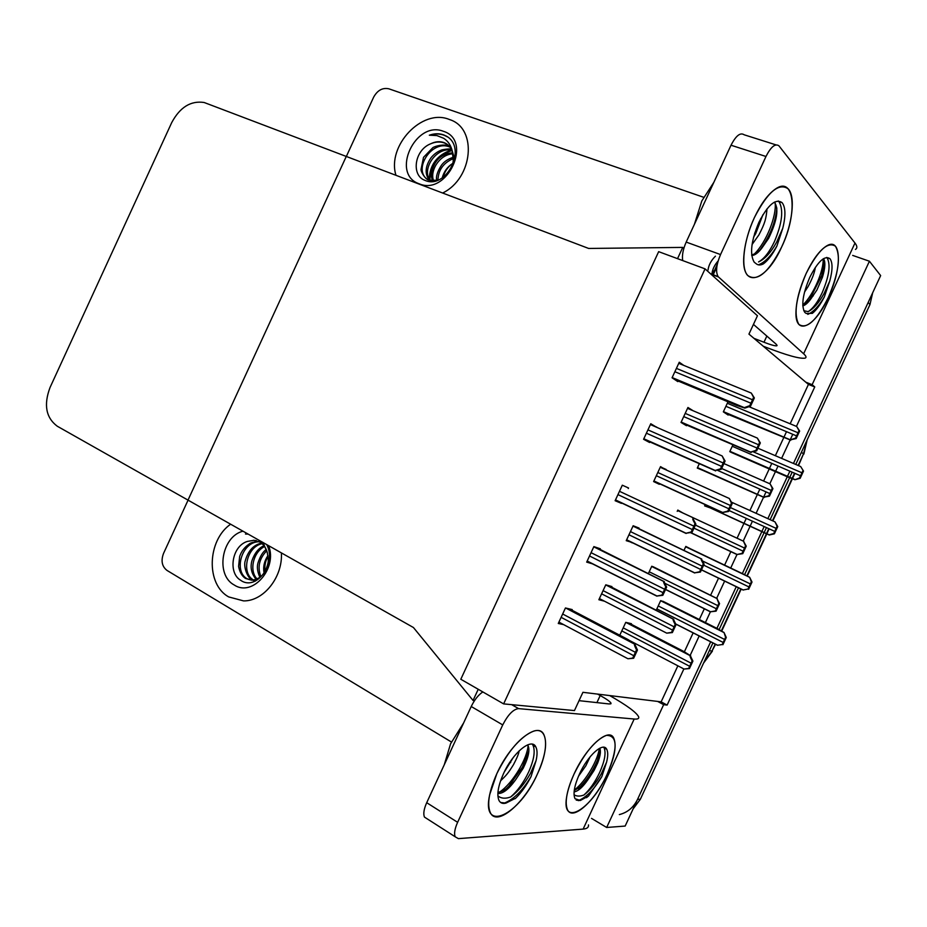 <?xml version="1.0" encoding="UTF-8"?>
<svg xmlns="http://www.w3.org/2000/svg" width="927" height="927" viewBox="0 0 927 927"><rect width="100%" height="100%" fill="white"/><g stroke="black" fill="none" stroke-linecap="round" stroke-linejoin="round"><path stroke-width="1.39" d="M503.628 703.894L705.053 268.865L658.657 251.657L460.812 679.259L503.628 703.894L574.45 710.58L582.921 692.307L657.66 701.426L663.651 704.671L667.116 705.088L683.871 668.958M796.432 426.397L814.752 386.93L812.133 384.693L805.783 382.167L748.946 334.114L757.452 315.759L705.053 268.865M714.114 270.684L713.384 272.086M663.651 704.671L606.664 827.475L625.157 826.061L710.708 641.727L637.556 799.352C633.581 807.452 627.509 812.539 619.34 814.59M606.664 827.475L591.519 818.39M690.128 655.47L699.225 635.887M705.401 622.585L710.441 611.704M716.664 598.297L724.682 581.009M730.708 568.031L737.023 554.427M743.211 541.078L750.094 526.246M750.117 526.212L752.434 521.206M756.096 513.315L763.547 497.266M763.57 497.22L766.05 491.889M769.816 483.767L775.447 471.634M775.609 471.275L778.031 466.061M781.6 458.378L790.14 439.977M790.186 439.861L792.77 434.299M852.689 255.412L869.422 261.229L880.65 275.586L793.454 463.465L868.17 302.469L869.966 304.577L795.76 464.45M789.874 471.183L787.44 476.408L789.874 471.183M803.512 471.078L800.673 466.559L803.512 471.078L800.152 478.32L794.937 479.722L787.278 476.779L767.846 518.645L787.266 476.779L730.638 452.156M764.161 526.559L761.832 531.588L764.161 526.559M731.496 502.167L774.995 521.878L777.753 526.582L774.393 533.825L769.283 535.006L704.821 505.424L761.82 531.635L742.342 573.581L749.653 577.289L751.345 581.808L747.985 589.051L743.222 589.966L747.985 589.051M662.898 601.241L716.93 628.367L736.293 586.617L716.919 628.367L724.022 632.504L725.586 637.301L722.226 644.543L717.602 645.227L722.226 644.543M869.422 261.229L812.133 384.693M790.163 423.79L808.437 384.415L805.783 382.167M808.437 384.415L814.752 386.93M657.66 701.426L661.136 701.855L677.869 665.806M684.358 651.832L693.176 632.817M699.34 619.537L704.369 608.691M710.708 595.03L718.587 578.066M724.59 565.111L730.893 551.53M737.081 538.193L743.929 523.419M743.952 523.384L746.27 518.39M749.92 510.522L757.278 494.659M757.371 494.462L759.85 489.132M763.605 481.032L769.225 468.935M769.387 468.564L771.797 463.373M775.354 455.702L783.686 437.753M783.929 437.231L786.502 431.681M661.136 701.855L667.116 705.088M727.996 401.808L723.338 411.855L728.147 415.053L728.402 414.52M600.093 549.387L600.36 548.807L593.871 546.606L586.687 562.121L593.292 564.079M628.274 488.541L628.529 487.984L622.307 485.203L615.122 500.719L621.414 503.361L621.658 502.816M656.652 427.289L650.777 423.743L643.581 439.282L649.595 442.503L649.862 441.947M683.778 365.4L679.259 362.237L672.063 377.787L677.811 381.611L678.077 381.02M699.225 463.871L697.278 468.077L702.55 470.267M682.782 512.909L677.811 510.07L677.22 511.333M656.965 568.599L651.774 566.235L648.494 573.315M571.936 610.186L572.214 609.584L565.447 607.973L558.274 623.477L563.628 624.624M631.171 624.253L631.426 623.697L625.76 622.353L619.781 635.238M732.817 445.053L729.769 451.634L734.601 453.871M638.784 528.599L639.039 528.054L633.153 525.748L626.235 540.673L632.33 542.538M666.003 469.873L660.534 466.629L653.616 481.577L659.317 484.3L659.561 483.767M693.164 410.777L687.938 407.486L681.021 422.434L686.467 425.702L686.722 425.145M705.169 504.67L704.613 505.887L709.642 507.695M690.557 548.854L685.818 546.409L684.033 550.279M611.658 587.139L611.924 586.582L605.783 584.81L598.865 599.734L604.52 601.217M665.621 602.608L660.696 600.603L656.42 609.815M660.418 466.884L666.177 469.491M626.501 540.093L632.179 542.851M650.476 424.392L656.722 427.127M615.25 500.453L621.414 503.361M188.007 500.117L413.43 627.521L473.048 700.464L478.228 689.271L460.812 679.259L658.657 251.657L677.533 258.656L682.736 247.405L588.657 248.448L204.16 102.503C190.835 100.475 180.023 107.15 171.738 122.549L50.046 387.474C43.546 404.786 45.944 417.695 57.254 426.211L188.007 500.117L346.292 156.396L188.007 500.117M682.736 247.405L683.836 248.39M473.048 700.464L474.531 700.603M769.283 535.006L761.82 531.635L742.342 573.581L685.748 546.559M872.689 292.747L869.966 304.577M792.168 472.179L789.746 477.417M789.619 477.683L770.128 519.676M766.444 527.602L764.115 532.631M764.103 532.666L744.578 574.717M738.552 587.706L719.097 629.63M712.956 642.863L640.36 799.248L633.129 808.889M724.022 632.504L726.27 637.475L722.921 644.705M726.27 637.475L725.586 637.301M689.433 668.587L684.045 669.051L688.668 668.437L692.145 660.939C690.279 657.51 689.676 655.783 690.337 655.76L692.909 661.09L689.433 668.587L688.668 668.437M628.981 623.118L683.628 651.368L690.708 655.841M692.909 661.09L692.145 660.939M672.365 632.573L666.733 633.153L671.53 632.376L675.192 624.474C673.257 620.928 672.654 619.166 673.373 619.201L676.026 624.682L672.365 632.573L671.53 632.376M608.726 585.655L673.778 619.306M676.026 624.682L675.192 624.474M633.639 658.251L627.95 658.761L632.724 658.089L636.536 649.862C634.601 646.119 634.033 644.253 634.833 644.253L637.452 650.047L633.639 658.251L632.724 658.089M569.584 608.958L628.019 639.549L635.285 644.346M637.452 650.047L636.536 649.862M662.828 595.308L656.988 596.015L661.948 595.053L665.771 586.826C663.767 583.199 663.153 581.438 663.917 581.53L666.64 587.092L662.828 595.308L661.948 595.053M595.794 547.266L664.346 581.669M666.64 587.092L665.771 586.826M692.04 532.318L686.05 533.234L691.206 531.959L695.018 523.732C692.967 520.232 692.307 518.575 693.025 518.761L695.853 524.091L692.04 532.318L691.206 531.959M695.853 524.091L695.018 523.732M721.276 469.271L715.157 470.441L720.476 468.83L724.3 460.592L722.145 455.945L725.088 461.043L721.276 469.271L720.476 468.83M643.628 439.178L715.702 470.904M725.088 461.043L724.3 460.592M750.534 406.177L744.833 408.1L744.311 407.625L749.781 405.644L753.605 397.405L751.299 393.083L754.346 397.95L750.534 406.177L749.781 405.644M674.96 379.711L736.583 405.389L744.833 408.1M754.346 397.95L753.605 397.405M716.084 611.148L710.58 611.774L715.354 610.928L718.842 603.419L716.895 598.506L719.561 603.651L716.084 611.148L715.354 610.928M652.967 566.64L717.255 598.622M719.561 603.651L718.842 603.419M742.759 553.662L737.139 554.473L742.063 553.373L745.551 545.864L743.489 541.217L746.247 546.165L742.759 553.662L742.063 553.373M677.602 510.51L743.825 541.368M746.247 546.165L745.551 545.864M769.456 496.142L763.732 497.162L768.796 495.771L772.284 488.251L770.094 483.882L772.933 488.633L769.456 496.142L768.796 495.771M697.336 467.938L764.172 497.521M772.933 488.633L772.284 488.251M796.166 438.575L790.36 439.827L795.54 438.135L799.028 430.615L796.71 426.513L799.653 431.067L796.166 438.575L795.54 438.135M725.505 413.291L790.777 440.198M799.653 431.067L799.028 430.615M749.653 577.289L752.006 582.052L748.645 589.282M752.006 582.052L751.345 581.808M774.995 521.878L777.127 526.269L773.767 533.512L768.97 534.856M774.393 533.825L773.767 533.512M777.753 526.582L777.127 526.269M794.937 479.722L799.561 477.95L802.921 470.696M800.152 478.32L799.561 477.95M700.441 572.04L694.671 572.816L699.653 571.762L703.315 563.848C701.333 560.418 700.673 558.749 701.357 558.877L704.103 564.149L700.441 572.04L699.653 571.762M633.095 525.864L701.739 559.027M704.103 564.149L703.315 563.848M728.541 511.472L722.654 512.457L727.788 511.101L731.461 503.187L729.352 498.506L732.203 503.57L728.541 511.472L727.788 511.101M653.825 481.125L723.153 512.863M732.203 503.57L731.461 503.187M756.664 450.846L750.661 452.075L755.945 450.395L759.619 442.469L757.371 438.1L760.325 442.932L756.664 450.846L755.945 450.395M682.469 423.303L751.148 452.503M760.325 442.932L759.619 442.469M754.404 217.59C760.916 203.882 767.857 194.415 775.227 189.178C794.706 175.018 797.962 213.534 781.646 246.999C766.2 282.109 741.055 289.711 743.86 255.991C744.798 243.871 748.309 231.066 754.404 217.59C767.626 191.947 778.9 182.364 788.205 188.853C795.772 196.524 792.4 224.299 781.646 246.999C768.529 272.723 757.174 282.19 747.591 275.389C740.534 267.833 743.524 240.614 754.404 217.59M806.166 273.465C812.84 259.502 819.63 250.336 826.56 245.968C841.728 236.35 842.214 268.714 828.344 297.405C815.065 327.277 794.694 337.022 795.98 311.229C796.513 299.919 799.908 287.335 806.166 273.465C818.02 250.244 827.788 241.182 835.47 246.246C841.032 256.153 838.657 273.198 828.344 297.405C816.594 320.638 806.768 329.641 798.865 324.392C793.489 314.763 795.922 297.787 806.166 273.465M442.677 193.001C473.048 178.32 477.648 128.54 449.873 119.664L448.935 119.316C421.855 108.401 386.733 145.945 395.956 175.261C386.733 145.945 421.855 108.401 448.935 119.316L449.873 119.664C477.648 128.54 473.048 178.32 442.677 193.001M346.362 156.42L373.651 97.15C377.498 90.255 382.561 87.474 388.842 88.807L703.616 197.266M763.245 346.211L766.108 347.335C786.861 355.354 799.839 358.958 805.03 358.146C806.71 357.613 806.235 356.153 803.628 353.766L718.506 276.976L711.009 274.183M803.628 353.766L854.984 243.048L778.912 145.794C775.239 143.245 770.916 146.814 765.969 156.478L731.021 145.226C735.934 135.69 740.302 132.202 744.149 134.786L776.003 144.879M682.689 260.568C681.89 255.377 683.06 249.212 686.189 242.086L720.534 254.566L765.969 156.478M720.534 254.566C716.304 264.682 715.493 272.017 718.124 276.57L718.506 276.976M686.189 242.086L731.021 145.226M753.442 324.392L776.247 344.265L776.814 345.806C775.157 346.084 770.882 344.902 763.975 342.248L753.941 338.332M854.984 243.048C857.301 246.072 857.463 248.204 855.459 249.433M496.826 773.686C508.517 750.395 520.835 736.2 533.79 731.079C548.031 726.559 549.456 748.703 537.486 773.836C519.537 815.204 481.055 834.091 489.653 794.752L496.826 773.686C510.742 742.631 537.927 720.882 543.894 734.671C547.509 743.048 545.377 756.108 537.486 773.836C524.161 803.825 496.617 827.185 490.256 812.481C486.86 804.207 489.05 791.276 496.826 773.686M574.091 773.964C584.81 752.55 595.574 739.676 606.409 735.366C617.695 735.331 617.961 748.228 607.231 774.08C591.855 809.109 561.438 827.811 566.582 797.243C567.637 790.325 570.151 782.562 574.091 773.964C586.316 746.826 608.633 727.069 613.662 737.95C616.861 745.215 614.717 757.255 607.231 774.08C595.447 800.407 572.874 821.334 567.544 809.85C564.497 802.678 566.687 790.719 574.091 773.964M228.737 596.93L243.592 600.905C263.674 601.264 282.886 577.023 281.391 552.898C282.886 577.023 263.674 601.264 243.592 600.905L228.737 596.93C205.736 584.45 207.173 540.337 230.626 524.207C207.173 540.337 205.736 584.45 228.737 596.93M451.426 742.017L167.011 570.429C161.958 566.478 160.8 560.812 163.523 553.442L188.065 500.151M588.494 824.903C588.784 827.371 586.988 828.773 583.129 829.097L634.184 719.028L518.599 708.622C513.303 709.201 508.019 714.636 502.735 724.914L471.229 706.513C474.531 699.711 478.402 694.856 482.84 691.936M427.486 819.028L424.462 817.093C423.129 813.906 423.871 809.109 426.71 802.701L457.625 822.319L502.735 724.914M457.625 822.319C454.74 828.796 453.929 833.616 455.18 836.78L458.378 838.634L583.129 829.097M426.71 802.701L471.229 706.513M579.051 700.661L609.456 703.987L611.067 703.269L610.754 703.929M596.907 702.62L600.198 695.517L597.625 694.103M634.184 719.028C637.764 719.329 639.248 718.587 638.645 716.814C636.467 712.423 626.814 705.343 609.688 695.574M600.198 695.517C606.652 699.109 610.267 701.693 611.067 703.269M804.485 292.156L808.02 286.686C812.145 279.12 814.59 272.665 815.354 267.358M826.791 257.416L827.023 257.66C830.847 264.427 829.225 276.142 822.156 292.77C817.626 302.295 812.956 308.575 808.147 311.634C813.582 308.853 818.912 302.805 824.103 293.488L829.781 280.974L824.346 296.872C820.476 304.485 816.49 309.977 812.388 313.349L806.2 313.465L804.775 312.399C801.055 305.748 802.724 294.068 809.769 277.358C817.915 261.402 824.636 255.168 829.943 258.679C832.77 262.526 832.713 269.954 829.781 280.974M823.466 258.656C825.609 261.692 825.273 267.868 822.458 277.208L816.896 290.035L811.044 298.645C808.043 302.816 805.296 305.226 802.805 305.875M803.767 310.696L808.147 311.634M802.77 305.041L811.044 298.645M802.828 305.018C813.558 294.913 823.883 270.348 823.164 258.853M807.776 314.369C813.338 312.028 818.854 306.2 824.346 296.872M807.162 302.503L810.047 298.784L821.67 275.655L824.659 261.541M715.435 256.165C711.148 260.417 708.68 265.064 708.019 270.093M717.359 263.905L712.909 274.485M718.124 260.95C714.671 264.844 712.608 269.062 711.936 273.616M716.78 267.196L713.187 274.74M717 265.748L713.187 272.897M268.61 545.679C277.764 568.494 252.364 597.312 234.23 584.995C215.168 575.03 221.576 536.397 242.978 531.183M266.675 544.578C277.231 563.558 255.945 591.843 240.394 580.105C227.938 572.654 231.831 546.049 247.439 541.403L253.905 540.314L247.439 541.403M248.169 534.114L245.481 534.033L247.324 533.639M258.656 541.426C253.477 541.982 250.313 542.863 249.154 544.045C244.589 547.185 241.426 551.322 239.664 556.432L238.587 566.397C239.711 572.121 242.005 576.142 245.481 578.448L251.762 580.198C257.938 579.41 262.399 576.397 265.157 571.171C269.189 561.75 268.517 561.09 267.37 552.932C266.107 547.892 263.546 544.23 259.676 541.947L253.511 540.232M259.375 541.785C241.82 541.194 233.268 571.333 247.092 578.761L251.762 580.198M262.121 543.709C246.536 546.698 241.032 573.338 253.5 579.989L253.558 580.035M254.311 580.453L255.539 580.997M261.46 543.152C253.708 544.775 248.332 550.545 245.354 560.476C242.897 566.629 248.042 578.715 251.901 579.688L252.712 580.14M253.477 580.499L255.307 581.102M264.601 546.548C253.222 551.889 248.888 570.754 257.069 578.946M264.01 545.736C258.714 547.973 254.693 552.944 251.959 560.65C250.035 567.498 251.437 573.732 256.165 579.329M266.733 550.742C259.212 558.633 257.254 567.208 260.846 576.478M266.246 549.514C262.932 551.716 260.186 556.177 257.996 562.898C256.779 566.988 257.405 571.785 259.873 577.266M265.064 571.333C264.357 566.003 265.354 560.986 268.042 556.258M267.949 555.574C264.276 561.078 262.967 566.872 264.044 572.932M256.408 540.626L253.905 540.314M267.37 552.932L263.106 542.562M247.382 533.674L245.481 534.033M449.699 170.73C451.901 166.547 453.083 163.187 453.245 160.649L452.376 151.761C451.229 145.794 448.332 141.31 443.674 138.297L436.872 135.574L429.328 135.215C434.323 133.418 439.062 133.291 443.535 134.832L446.42 136.153C467.811 147.845 446.049 190.348 424.74 180.267C411.09 175.319 414.357 150.058 430.742 143.766C435.273 141.53 439.641 141.113 443.836 142.526L444.485 143.025C440.209 141.46 435.632 141.704 430.742 143.766M443.407 131.31C473.106 140.255 447.347 196.095 419.201 183.801C390.325 174.23 415.308 119.989 443.407 131.31M449.56 146.512L448.39 146.014C444.23 143.743 435.006 146.084 432.793 147.706L423.523 157.323L421.055 169.305C420.615 171.68 425.632 179.954 429.131 180.151L437.556 180.301M430.464 181.089L431.855 181.507M454.693 159.514L451.588 148.61M447.857 144.821L444.612 143.071M452.376 151.761C450.904 147.254 448.1 144.195 443.952 142.573M450.07 147.161L449.688 147.011C432.086 139.34 413.013 168.876 426.988 179.131M451.773 150.116C436.014 146.872 421.368 169.34 430.024 180.441M451.391 149.317C450.406 148.691 447.277 148.876 442.005 149.861C437.868 151.321 434.276 153.87 431.194 157.52C425.226 166.107 424.566 173.662 429.224 180.186M452.944 153.824C440.024 154.241 429.468 170.417 433.616 180.892M452.7 152.816C444.844 153.476 438.992 156.883 435.169 163.048C431.298 170.081 430.464 176.014 432.654 180.869M453.396 158.552C443.442 162.804 438.297 170 437.938 180.151M453.373 157.242C448.135 158.923 444.16 161.576 441.461 165.226C437.335 171.646 435.771 176.744 436.768 180.498M443.199 177.277C444.624 171.599 447.718 167.034 452.457 163.581C447.289 166.953 443.859 171.75 442.191 177.972M451.924 150.498C437.474 155.713 430.14 165.632 429.919 180.278M447.509 136.929L444.369 135.354C439.804 133.592 434.798 133.546 429.328 135.215M451.194 150.035C437.127 155.076 429.804 164.774 429.224 179.108M694.416 224.322L701.809 200.962L713.871 182.283M753.581 237.115L755.656 233.731L762.933 214.716M752.064 244.531L758.923 234.879C765.053 222.967 766.073 219.096 767.023 208.83M778.251 200.962L778.947 201.611C783.732 209.734 782.237 223.036 774.474 241.507C769.456 252.028 764.149 258.842 758.553 261.947C764.833 259.131 770.847 252.573 776.594 242.26L782.759 228.297L776.896 246.049C772.597 254.438 768.066 260.406 763.327 263.928C760.349 265.435 757.904 265.307 755.98 263.569L754.196 262.167C749.572 254.207 751.125 240.95 758.865 222.399C767.938 204.763 775.69 198.193 782.121 202.677C785.621 207.358 785.829 215.898 782.759 228.297M774.381 202.121C779.051 208.587 777.116 220.684 768.587 238.413L762.029 247.857C758.274 252.839 754.856 255.388 751.751 255.516M751.67 254.832C755.123 254.149 758.576 251.82 762.029 247.857M754.323 254.021C766.397 242.318 776.768 215.643 775.123 202.874M758.39 264.855C764.729 262.445 770.905 256.176 776.896 246.049M754.59 233.546L760.8 218.494M759.989 250C770.013 236.049 775.632 222.028 776.838 207.949M578.483 776.223L585.899 765.69L590.117 756.803M603.72 747.243L604.033 747.73C606.235 752.724 604.763 760.986 599.63 772.539C595.088 782.075 589.862 789.572 583.952 795.007C590.441 789.955 596.27 782.805 601.426 773.57L606.594 762.145L601.843 776.571L588.518 796.026L580.314 800.499L574.995 798.68C572.886 793.744 574.381 785.505 579.491 773.975C587.845 755.412 603.21 741.704 606.698 749.248C608.1 751.901 608.066 756.2 606.594 762.145M599.781 748.205C601.078 751.044 600.348 756.038 597.591 763.199L594.137 770.337L587.973 779.642C582.735 787.197 578.112 791.276 574.103 791.901M576.223 800.117L580.314 800.499M574.056 794.74C576.652 796.432 579.954 796.525 583.952 795.007M574.253 790.499L582.538 785.482L587.973 779.642M574.311 790.071C585.806 781.473 598.135 759.561 599.271 748.471M578.321 800.661C586.478 797.255 594.323 789.225 601.843 776.571M582.538 785.482L578.263 788.715C586.154 781.102 592.527 771.727 597.359 760.592L600.395 750.847M586.478 797.695L588.518 796.026M444.253 764.821L450.568 743.813L463.57 723.06M504.288 772.017L513.349 757.382M500.58 780.847C506.072 775.528 508.17 773.373 513.535 764.555C516.988 758.043 518.853 753.477 519.132 750.858M532.249 744.172L532.979 745.25C535.458 751.009 533.998 759.966 528.587 772.121C523.558 782.678 517.579 790.963 510.65 796.988C518.205 791.391 524.821 783.477 530.522 773.269L536.073 760.627L531.044 776.583C526.629 785.215 521.542 792.388 515.806 798.101L505.991 803.095C502.724 803.976 500.371 803.083 498.969 800.418C496.617 794.717 498.112 785.818 503.477 773.709C512.979 752.469 531.692 737.359 535.841 746.93C537.37 749.955 537.44 754.52 536.073 760.627M527.625 744.856C530.244 749.074 528.772 756.872 523.222 768.228L515.482 779.978C508.726 789.306 502.863 793.813 497.869 793.477M500.673 802.492L505.991 803.095M497.892 795.887C501.136 798.529 505.389 798.9 510.65 796.988M497.95 792.261C502.295 791.785 507.092 788.865 512.364 783.512L515.482 779.978M499.78 791.948C513.396 782.666 527.417 758.043 528.077 745.54M503.894 803.28C513.593 799.526 522.643 790.627 531.044 776.583M506.107 788.889L508.958 786.073L522.399 767.22L528.888 750.685M514.972 798.784L515.806 798.101M798.135 465.47L803.535 453.824L798.506 465.621M715.609 644.207L711.948 651.148L715.25 644.033M721.333 630.928L740.87 588.83M746.884 575.887L768.796 528.668M772.481 520.742L792.029 478.61M792.11 478.436L794.543 473.199M703.894 662.376L711.948 651.148L709.375 650.569M801.38 452.341L803.535 453.824L806.93 440.383M640.36 799.248L637.556 799.352M675.771 624.068L717.533 645.296M656.849 608.877L723.048 642.388M658.216 605.945L724.439 639.375M660.627 600.731L723.686 632.411M621.797 630.905L689.503 666.212M623.199 627.869L690.951 663.106M625.76 622.353L690.337 655.76M601.6 593.825L672.411 630.024M603.083 590.626L673.929 626.733M605.737 584.914L673.373 619.201M561.113 617.324L633.628 655.644M562.654 614.01L635.204 652.226M565.725 608.042L634.833 644.253M587.127 561.171L656.907 596.165M589.526 555.991L662.863 592.585M591.055 552.677L664.45 589.166M593.767 546.837L663.917 581.53M615.424 500.059L686.131 533.465M617.95 494.612L692.133 529.479M619.491 491.298L693.709 526.061M643.755 438.911L715.308 470.696M646.397 433.199L721.415 466.316M647.938 429.873L723.002 462.897M650.395 424.554L722.017 455.887M672.098 377.706L744.451 407.834M674.868 371.727L750.719 403.106M676.409 368.39L752.307 399.688M678.749 363.338L751.079 392.99M665.516 589.502L710.534 611.878M665.065 583.361L716.2 608.68M649.201 571.774L717.649 605.563M651.658 566.467L716.895 598.506M690.592 532.677L737.197 554.647M693.975 528.147L742.921 551.101M695.389 525.076L744.369 547.984M677.591 510.545L743.489 541.217M697.44 467.729L763.848 497.347M717.544 470.371L769.665 493.488M721.635 468.483L771.113 490.371M723.917 463.57L769.989 483.836M723.396 411.739L790.464 439.977M725.911 406.304L796.42 435.829M727.324 403.268L797.869 432.712M748.993 406.698L796.548 426.443M701.438 569.896L743.222 590.093M703.639 565.134L748.807 586.872M702.678 561.055L750.21 583.859M685.656 546.756L749.329 577.162M728.993 510.499L774.601 531.322M730.36 507.544L775.992 528.309M729.885 451.391L794.648 479.537M732.26 446.269L800.407 475.736M753.35 451.843L801.797 472.724M757.892 448.204L800.546 466.501M626.582 539.908L694.671 572.979M628.958 534.786L700.534 569.387M630.441 531.588L702.063 566.096M632.979 526.107L701.357 558.877M653.848 481.078L722.782 512.677M656.328 475.713L728.692 508.703M657.811 472.515L730.209 505.412M660.244 467.266L729.294 498.483M681.125 422.202L750.8 452.283M683.72 416.594L756.861 447.973M685.204 413.384L758.379 444.682M687.533 408.378L757.208 438.031M763.975 342.248L766.838 336.072M511.669 704.647L518.599 708.622M794.914 473.361L792.481 478.599M792.411 478.749L772.84 520.904M769.155 528.842L747.243 576.061M741.229 589.004L721.681 631.136M712.365 651.194L703.558 663.095M807.162 439.885L803.86 454.079M675.713 623.941L717.602 645.227M629.236 640.348L684.045 669.051M599.398 598.587L666.733 633.153M558.9 622.11L627.95 658.761M587.197 561.032L656.988 596.015M615.493 499.908L686.05 533.234M643.813 438.761L715.157 470.441M672.156 377.579L744.311 407.625M665.574 589.398L710.58 611.774M690.789 532.631L737.139 554.473M697.486 467.614L763.732 497.162M723.431 411.646L790.36 439.827M701.484 569.792L743.222 589.966M704.868 505.331L768.865 534.694M729.92 451.298L794.543 479.386M626.64 539.781L694.671 572.816M653.906 480.951L722.654 512.457M681.183 422.075L750.661 452.075M777.081 345.226L776.814 345.806M710.499 273.732L718.124 276.57M424.462 817.093L455.18 836.78M829.943 258.679L827.023 257.66M810.047 298.784L813.211 295.852M821.67 275.655L822.446 277.208M448.517 146.06L449.804 147.057M782.121 202.677L778.947 201.611M606.698 749.248L604.033 747.73M597.359 760.592L597.591 763.199M535.841 746.93L532.979 745.25M509.92 762.168L510.707 762.55M508.958 786.073L512.364 783.512M522.399 767.22L523.222 768.228"/></g></svg>
